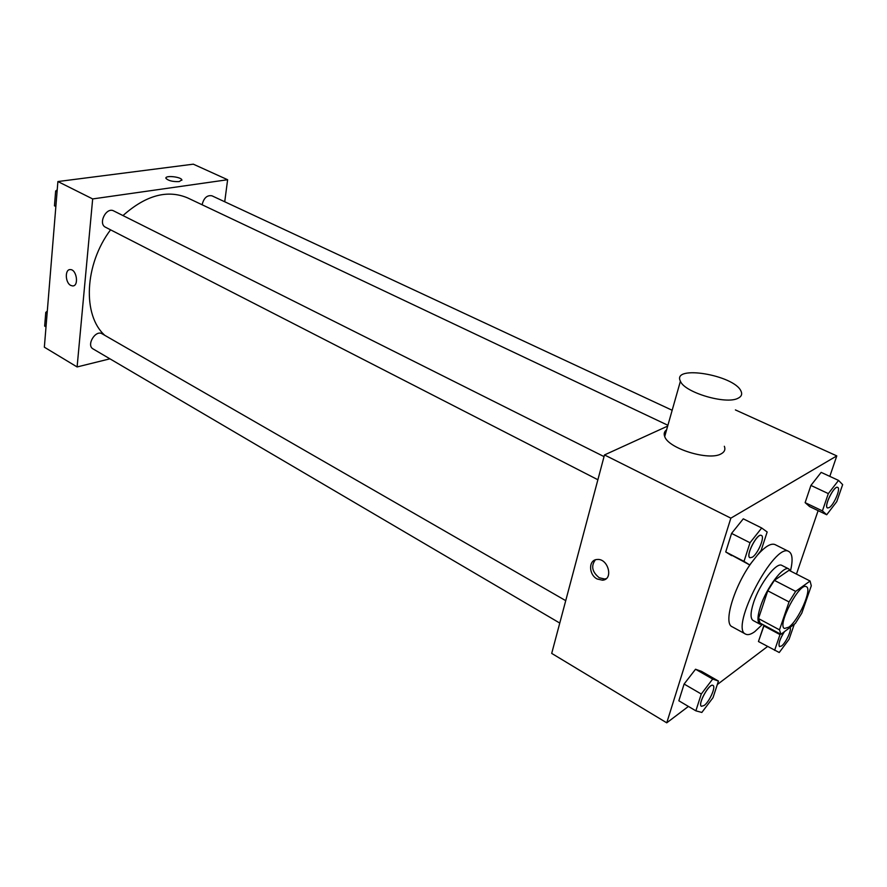 <?xml version="1.0" encoding="UTF-8"?>
<svg xmlns="http://www.w3.org/2000/svg" width="887" height="887" viewBox="0 0 887 887"><rect width="100%" height="100%" fill="white"/><g stroke="black" fill="none" stroke-linecap="round" stroke-linejoin="round"><path stroke-width="1.33" d="M788.776 627.187L784.496 628.462C776.668 625.734 799.664 581.817 806.372 586.706C812.492 588.724 798.666 620.401 788.776 627.187M801.793 613.139L811.295 585.797L810.075 581.029L795.661 591.374L789.031 601.929L779.485 629.837L780.937 634.305L795.384 623.395L801.793 613.139M789.031 601.929L767.765 590.809L758.507 618.572L779.485 629.837M758.507 618.572L760.092 623.084L780.937 634.305M767.765 590.809L774.384 580.364L795.661 591.374M810.075 581.029L789.02 570.297L774.384 580.364M790.45 571.028L788.865 568.966C783.576 565.141 766.435 587.66 760.425 606.664C757.332 616.421 757.176 622.253 759.948 624.171L762.421 624.337M759.948 624.171L753.085 620.479C750.269 618.538 750.391 612.706 753.451 602.96C759.405 583.99 776.557 561.56 781.913 565.429L788.865 568.966M762.487 624.37L754.793 631.633C750.923 634.438 747.885 635.269 745.657 634.138C729.203 628.373 774.817 541.303 788.92 551.548C792.512 553.765 793.022 560.262 790.461 571.028M745.657 634.138L732.085 626.721C723.071 623.417 734.037 586.429 751.577 562.558M757.365 555.184C765.159 546.425 771.08 542.911 775.094 544.618L788.92 551.548M761.7 527.987L743.284 518.817L731.575 533.409L725.732 551.947L749.703 564.952L761.168 550.328L767.166 531.989L761.7 527.987L750.014 542.744L744.016 561.371L749.703 564.952M838.537 480.41L821.162 472.372L810.918 485.422L805.13 502.641L809.598 506.566L826.706 514.759L836.74 501.665L842.65 484.624L838.537 480.41L828.325 493.604L822.404 510.901L826.706 514.759M829.811 476.374L836.796 455.896L730.855 518.152L666.747 722.827L688.412 706.429M717.317 684.531L767.543 646.501M796.459 574.089L818.113 510.646M718.448 681.061L701.473 671.348L695.53 669.241L684.11 684.032L678.843 700.774L695.863 710.831L701.839 712.449L713.037 697.637L718.448 681.061L712.671 679.065L701.273 694.022L695.863 710.831M780.438 634.039L780.006 634.615L763.729 625.856L764.162 625.268L758.452 641.534L779.241 652.51L789.097 639.239L794.297 624.204M667.678 426.093L604.479 454.942L551.703 653.397L666.747 722.827M604.479 454.942L730.855 518.152M597.151 578.978C588.547 574.676 588.369 559.863 596.951 559.509C608.116 557.901 613.915 579.555 602.495 580.198L597.151 578.978M664.219 433.521L665.749 432.889M735.401 409.916L836.796 455.896M724.346 446.272C725.61 449.487 724.546 452.004 721.153 453.834C709.168 461.151 668.244 448.489 664.707 436.537C663.631 433.787 664.274 431.525 666.625 429.785M603.326 684.564L617.175 692.913M738.028 398.252C726.076 404.871 684.287 392.387 680.418 381.199C671.526 364.513 734.525 375.024 741.066 391.256C742.43 394.272 741.421 396.6 738.028 398.252M606.231 578.623L604.601 578.989L599.268 577.77C592.106 571.982 590.809 566.006 595.377 559.841M104.799 335.341C82.413 315.484 84.298 264.725 110.565 229.822M122.971 215.574C145.823 195.262 167.377 189.374 187.612 197.901L667.911 425.283M597.882 479.745L105.542 227.249C97.736 223.768 106.285 206.693 113.713 210.929L604.036 456.605M559.764 623.062L93.08 348.924C86.028 345.298 95.53 329.487 102.138 333.811L565.729 600.654M202.103 204.764C203.799 197.945 207.081 194.963 211.938 195.805L672.169 410.271M224.721 201.759L227.626 179.728L92.669 198.932L77.102 366.952L109.933 358.825M227.626 179.728L193.322 164.173L57.899 181.547L92.669 198.932M57.899 181.547L44.35 347.183L77.102 366.952M70.727 285.403C65.15 282.709 64.74 269.138 70.273 269.593C76.748 269.249 79.165 286.379 72.59 285.924L70.727 285.403C65.161 282.709 64.74 269.138 70.273 269.593C76.759 269.249 79.165 286.379 72.59 285.924L70.738 285.403M179.229 181.58C172.843 181.835 168.43 180.771 165.98 178.398C164.361 175.149 180.948 176.668 181.835 179.839L179.229 181.58M165.924 178.021C165.858 175.16 181.07 176.912 181.835 179.839L181.89 180.227M47.299 311.149L45.769 312.39L44.66 326.094L46.013 326.893M45.769 312.39L47.133 313.189M45.27 318.5L45.625 314.253M57.223 189.829L55.648 191.038L54.451 205.784L55.848 206.582M55.648 191.038L57.067 191.758M54.451 205.784L55.859 206.516M55.061 198.289L55.426 193.721M780.006 634.615L774.617 650.359M789.962 627.486C792.191 629.16 785.937 642.909 781.558 645.98L779.462 646.59C778.11 644.106 779.717 639.161 784.285 631.777M763.729 625.856L758.452 641.534M779.462 646.59L779.507 646.623C778.165 644.073 779.806 639.083 784.441 631.655M827.471 507.941L827.471 507.941C823.469 506.699 834.168 485.122 837.661 487.384L837.694 487.406C840.976 488.338 834.002 504.891 829.234 507.597L827.527 507.974C823.524 506.732 834.223 485.145 837.716 487.418L837.661 487.384M821.162 472.372L810.918 485.422L828.325 493.604M810.918 485.422L805.13 502.641L822.404 510.901M805.13 502.641L809.598 506.566M701.44 706.285L701.406 706.274C697.26 704.544 709.423 682.646 712.982 685.418L713.015 685.429C716.153 686.649 709.456 701.739 704.167 705.487L701.462 706.307C697.315 704.577 709.478 682.68 713.037 685.451L712.982 685.418M701.473 671.348L695.53 669.241L712.671 679.065M695.53 669.241L684.11 684.032L701.273 694.022M684.11 684.032L678.843 700.774M749.936 557.723L749.903 557.701C745.202 556.027 757.221 532.632 761.356 535.426L761.39 535.449M743.284 518.817L731.575 533.409L750.014 542.744M731.575 533.409L725.732 551.947L744.016 561.371M725.732 551.947L731.598 555.617M752.276 557.247L749.97 557.735C745.257 556.049 757.276 532.666 761.423 535.46C765.159 536.69 757.842 554.053 752.276 557.247M664.707 436.537L680.418 381.199M604.601 578.989L602.495 580.198"/></g></svg>
